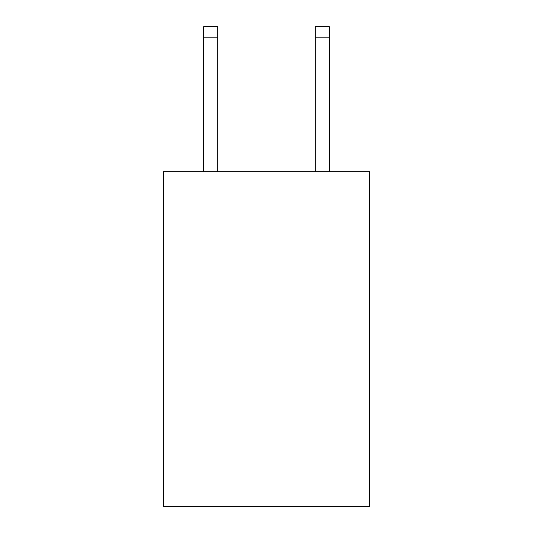 <?xml version="1.0" encoding="UTF-8"?>
<svg xmlns="http://www.w3.org/2000/svg" width="533" height="533" viewBox="0 0 533 533"><rect width="100%" height="100%" fill="white"/><g stroke="black" fill="none" stroke-linecap="round" stroke-linejoin="round"><path stroke-width="0.8" d="M369.669 171.753L369.669 506.35L163.331 506.35L163.331 171.753L369.669 171.753M217.704 171.753L217.704 37.803L203.766 37.803L203.766 26.65L217.704 26.65L217.704 37.803M203.766 171.753L203.766 37.803M329.234 171.753L329.234 26.65L315.296 26.65L315.296 171.753M315.296 37.803L329.234 37.803"/></g></svg>
